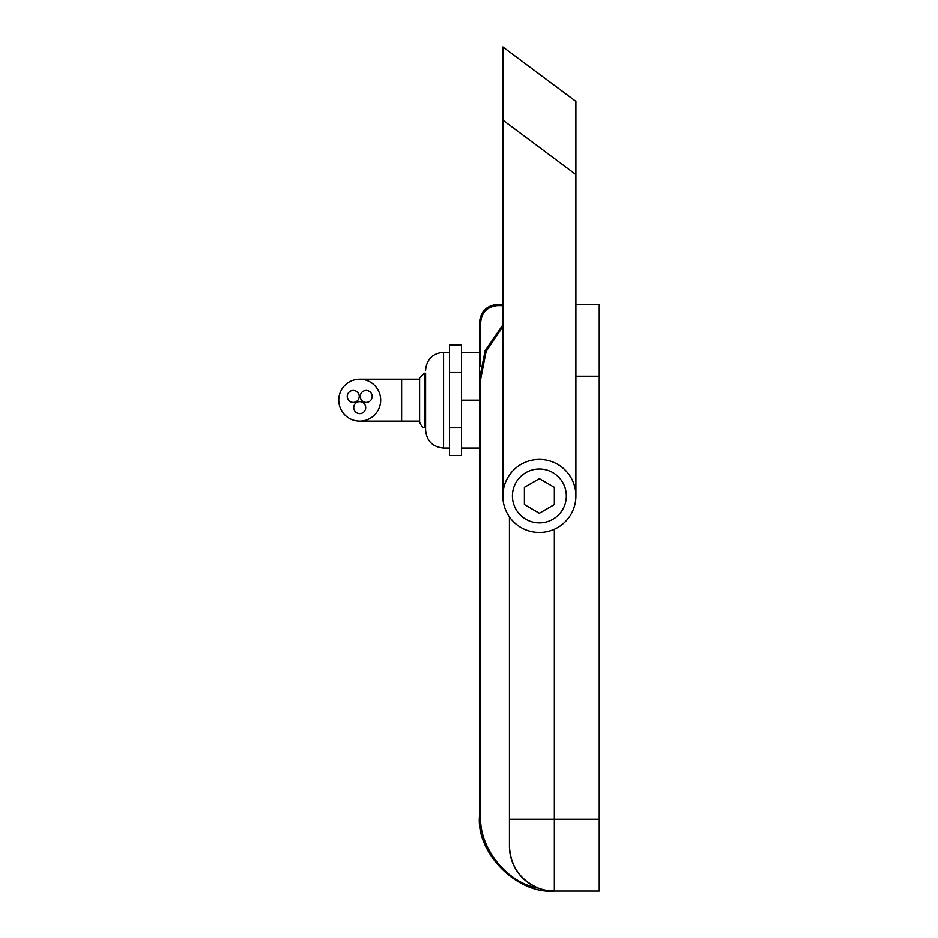 <?xml version="1.0" encoding="UTF-8"?>
<svg xmlns="http://www.w3.org/2000/svg" width="938" height="938" viewBox="0 0 938 938"><rect width="100%" height="100%" fill="white"/><g stroke="black" fill="none" stroke-linecap="round" stroke-linejoin="round"><path stroke-width="1.41" d="M502.827 116.371L502.827 304.346L497.445 304.346L502.827 304.346M502.827 120.099L502.827 46.9L575.873 101.386L575.873 174.585L502.827 120.099L502.827 495.944A36.523 36.523 0 0 0 539.35 532.467A36.523 36.523 0 0 0 575.873 495.944L575.873 174.585M539.35 532.467A36.523 36.523 0 0 0 575.873 495.944A36.523 36.523 0 0 0 539.35 459.421A36.523 36.523 0 0 0 502.827 495.944A36.523 36.523 0 0 0 539.35 532.467M539.35 522.888A26.944 26.944 0 0 0 566.294 495.944A26.944 26.944 0 0 0 539.35 469A26.944 26.944 0 0 0 512.406 495.944A26.944 26.944 0 0 0 539.35 522.888M554.323 487.303L539.35 478.661L524.377 487.303L524.377 504.585L539.35 513.227L554.323 504.585L554.323 487.303M347.259 396.411A5.991 5.991 0 0 0 353.251 402.39A5.991 5.991 0 0 0 359.242 396.411A5.991 5.991 0 0 0 353.251 390.419A5.991 5.991 0 0 0 347.259 396.411M360.227 396.411A5.991 5.991 0 0 0 366.219 402.39A5.991 5.991 0 0 0 372.198 396.411A5.991 5.991 0 0 0 366.219 390.419A5.991 5.991 0 0 0 360.227 396.411M353.743 407.631A5.991 5.991 0 0 0 359.735 413.623A5.991 5.991 0 0 0 365.714 407.631A5.991 5.991 0 0 0 359.735 401.64A5.991 5.991 0 0 0 353.743 407.631M419.603 421.103L419.603 377.991L424.398 373.207L424.398 427.095C423.284 428.338 421.69 426.743 419.603 422.299L419.603 400.151L419.603 421.103L401.64 421.103L401.64 379.187L359.735 379.187M338.782 400.151A20.953 20.953 0 0 0 359.735 421.103A20.953 20.953 0 0 0 380.687 400.151A20.953 20.953 0 0 0 359.735 379.187A20.953 20.953 0 0 0 338.782 400.151M425.594 427.095L425.594 400.151L425.594 430.085L425.594 427.095L424.398 427.095M449.536 427.798L461.519 427.798L461.519 455.458L449.536 455.458L449.536 344.844L461.519 344.844L461.519 352.254L479.482 352.254M461.519 427.798L461.519 352.254M575.873 304.346L599.218 304.346L599.218 891.1L554.323 891.1L546.174 890.361L554.323 891.1A44.907 44.907 0 0 1 509.416 846.193L509.416 516.861M538.283 888.145C520.086 880.067 510.46 866.079 509.416 846.193C510.46 866.079 520.086 880.067 538.283 888.145C520.086 880.067 510.46 866.079 509.416 846.193C510.46 866.079 520.086 880.067 538.283 888.145C520.086 880.067 510.46 866.079 509.416 846.193C510.46 866.079 520.086 880.067 538.283 888.145C520.086 880.067 510.46 866.079 509.416 846.193C510.46 866.079 520.086 880.067 538.283 888.145C507.083 883.139 478.755 847.811 480.655 816.259L480.655 379.187L486.107 351.387L502.827 326.518M554.323 529.255L554.323 891.1C517.295 894.442 476.129 853.287 479.482 816.259C476.129 853.287 517.295 894.442 554.323 891.1C517.295 894.442 476.129 853.287 479.482 816.259C476.129 853.287 517.295 894.442 554.323 891.1C517.295 894.442 476.129 853.287 479.482 816.259C476.129 853.287 517.295 894.442 554.323 891.1C517.295 894.442 476.129 853.287 479.482 816.259C476.129 853.287 517.295 894.442 554.323 891.1C517.295 894.442 476.129 853.287 479.482 816.259C476.129 853.287 517.295 894.442 554.323 891.1C517.295 894.442 476.129 853.287 479.482 816.259C476.129 853.287 517.295 894.442 554.323 891.1C517.295 894.442 476.129 853.287 479.482 816.259C476.129 853.287 517.295 894.442 554.323 891.1C517.295 894.442 476.129 853.287 479.482 816.259C476.129 853.287 517.295 894.442 554.323 891.1C517.295 894.442 476.129 853.287 479.482 816.259C476.129 853.287 517.295 894.442 554.323 891.1C517.295 894.442 476.129 853.287 479.482 816.259C476.129 853.287 517.295 894.442 554.323 891.1C517.295 894.442 476.129 853.287 479.482 816.259C476.129 853.287 517.295 894.442 554.323 891.1C517.295 894.442 476.129 853.287 479.482 816.259C476.129 853.287 517.295 894.442 554.323 891.1C517.295 894.442 476.129 853.287 479.482 816.259C476.129 853.287 517.295 894.442 554.323 891.1C517.295 894.442 476.129 853.287 479.482 816.259C476.129 853.287 517.295 894.442 554.323 891.1L546.174 890.361M502.827 324.876L485.087 350.753L479.482 379.187L485.087 350.753L502.827 324.876L485.087 350.753L479.482 379.187L485.087 350.753L502.827 324.876L485.087 350.753L479.482 379.187L485.087 350.753L502.827 324.876L485.087 350.753L479.482 379.187L485.087 350.753L502.827 324.876L485.087 350.753L479.482 379.187L485.087 350.753L502.827 324.876L485.087 350.753L479.482 379.187L485.087 350.753L502.827 324.876L485.087 350.753L479.482 379.187L485.087 350.753L502.827 324.876M480.655 816.259L479.482 816.259L479.482 322.309C480.619 311.486 486.611 305.495 497.445 304.346C486.611 305.495 480.619 311.486 479.482 322.309C480.619 311.486 486.611 305.495 497.445 304.346L497.421 305.554C487.303 306.62 481.722 312.202 480.655 322.309L480.655 358.855M461.519 400.151L479.482 400.151M461.519 448.047L479.482 448.047M449.536 372.492L461.519 372.492M425.594 373.207L425.594 400.151L425.594 373.207L424.398 373.207M449.536 352.254L443.557 352.254L443.557 448.047C432.641 446.98 426.661 440.989 425.594 430.085M554.323 891.1A44.907 44.907 0 0 1 509.416 846.193M599.218 376.197L575.873 376.197M509.416 819.249L599.218 819.249M479.482 379.187L480.655 379.187M502.827 305.554L497.421 305.554M479.482 322.309L480.655 322.309L480.655 365.972M401.64 421.103L359.735 421.103M401.64 379.187L419.603 379.187M443.557 448.047L449.536 448.047M443.557 352.254C432.641 353.309 426.661 359.301 425.594 370.205"/></g></svg>
